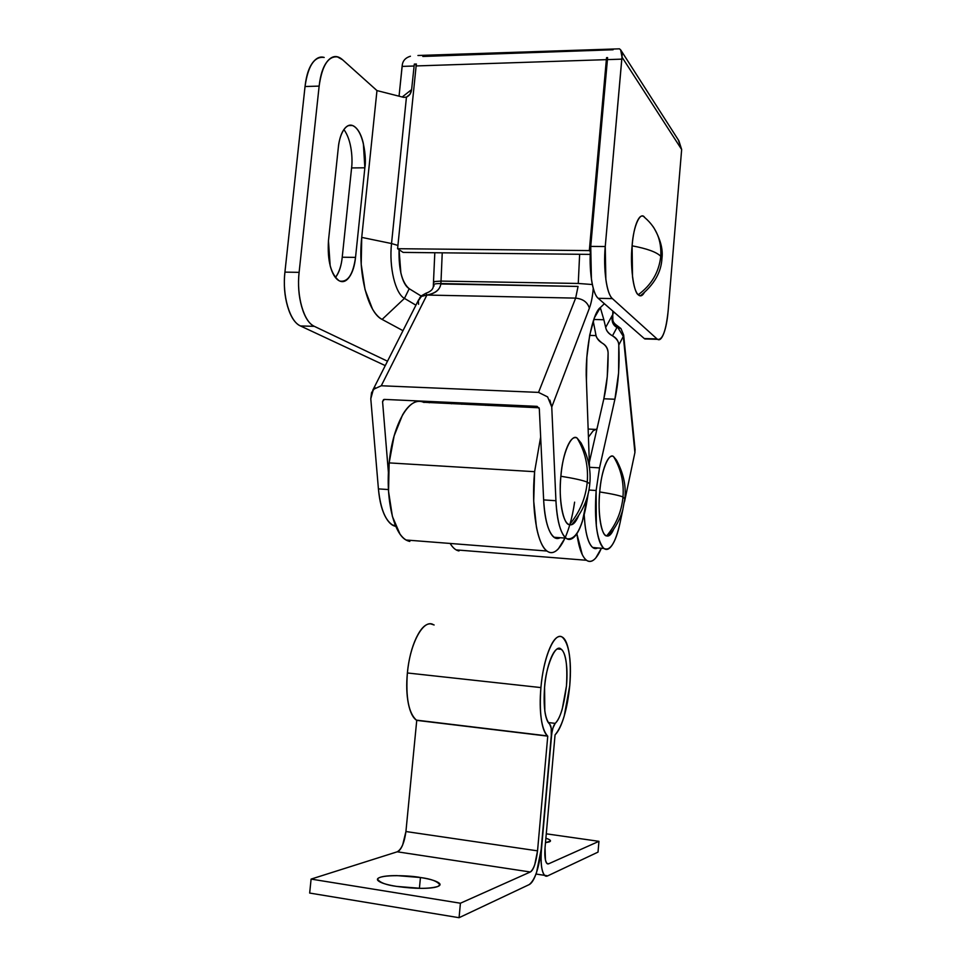 <?xml version="1.0" encoding="UTF-8"?>
<svg xmlns="http://www.w3.org/2000/svg" width="966" height="966" viewBox="0 0 966 966"><rect width="100%" height="100%" fill="white"/><g stroke="black" fill="none" stroke-linecap="round" stroke-linejoin="round"><path stroke-width="1.45" d="M647.437 339.018L644.298 338.559L598.208 298.313L612.396 298.603L598.208 298.313L644.298 338.559L657.025 338.933L612.396 298.603C606.684 294.087 603.122 269.043 605.247 246.523L590.733 246.402L607.385 59.614L621.778 59.143L605.247 246.523L605.851 279.416C607.276 289.583 609.461 295.97 612.396 298.603L657.025 338.933C659.319 340.962 661.553 339.187 663.714 333.596C665.864 328.029 667.349 320.326 668.182 310.484L681.658 149.513L621.995 57.139L605.247 246.523L590.733 246.402L607.602 57.622L606.576 57.646L607.457 58.95L606.576 57.646L607.602 57.622L607.385 59.614L621.778 59.143L621.995 57.139L681.658 149.513L678.869 140.77L620.667 49.87L621.995 57.139C622.454 53.215 621.597 50.449 619.46 48.831L620.667 49.87M589.32 250.592L397.594 248.709L416.129 65.942L606.358 59.651L589.32 250.592L590.359 251.583L589.32 250.592L397.594 248.709L403.124 252.404L397.594 248.709L416.129 65.942L606.358 59.651L589.32 250.592M614.787 312.791L613.072 312.755L614.787 312.791M416.382 64.022L414.317 64.094L416.225 65.133L414.317 64.094L411.613 89.597L402.206 96.986L411.613 89.597L410.031 94.245L406.445 97.131L403.619 97.349L376.969 90.587L361.731 237.394L361.212 264.382L365.027 289.607L372.429 308.915C375.4 314.047 378.636 317.548 382.113 319.42L402.979 330.674L382.113 319.42L404.452 298.385L382.113 319.42C368.01 312.912 357.661 273.306 361.731 237.394L391.532 243.541L361.731 237.394L376.969 90.587L342.628 59.807L376.969 90.587L403.619 97.349L406.445 97.131L391.532 243.541L406.445 97.131C409.427 95.731 411.154 93.219 411.613 89.597L414.317 64.094L416.382 64.022L416.129 65.942M323.586 57.392C314.131 56.499 307.949 66.207 305.039 86.517L284.922 272.122L299.11 272.352C296.321 296.055 303.879 322.016 314.324 326.339L300.438 325.94C294.968 323.405 290.681 316.884 287.578 306.379C284.499 295.789 283.606 284.378 284.922 272.122C282.108 295.753 289.824 321.63 300.438 325.94L385.253 365.607L300.438 325.94L314.324 326.339L387.487 361.199L314.324 326.339C308.939 323.791 304.737 317.259 301.694 306.717C298.675 296.091 297.818 284.644 299.11 272.352L284.922 272.122L305.039 86.517L319.142 86.107L299.11 272.352L319.142 86.107C320.446 74.141 323.429 65.603 328.066 60.496C332.702 55.473 337.557 55.243 342.628 59.807L337.412 56.897C328.114 55.992 322.028 65.736 319.142 86.107L305.039 86.517C306.355 74.587 309.374 66.074 314.083 60.979C317.343 57.489 320.712 56.318 324.202 57.453M336.035 276.711L336.035 276.699C339.283 272.146 341.348 265.662 342.23 257.222L351.6 167.927L364.858 167.806L363.349 143.391C361.465 135.445 358.712 129.999 355.09 127.029C351.455 124.071 347.977 124.566 344.681 128.526C341.372 132.547 339.247 138.923 338.317 147.641L328.452 240.812L330.179 265.819C332.268 273.595 335.202 278.534 338.969 280.659C342.725 282.724 346.214 281.48 349.426 276.916C352.614 272.352 354.655 265.843 355.536 257.391L364.858 167.806L355.536 257.391L342.23 257.222L351.6 167.927C352.723 159.813 351.938 140.239 343.884 129.577M399.067 249.699L400.866 272.967C402.822 281.251 405.611 286.504 409.222 288.713L421.2 296.079L409.222 288.713L404.452 298.385C395.335 293.628 388.9 267.256 391.532 243.541C388.9 267.256 395.335 293.628 404.452 298.385L415.911 305.184L404.452 298.385L409.222 288.713C401.989 282.615 398.608 269.611 399.079 249.699M399.055 96.189L402.351 64.48L402.098 66.4L414.016 66.014L402.098 66.4L399.055 96.189M422.818 56.463L613.108 49.761M598.208 298.313C595.177 295.693 592.919 289.305 591.421 279.174L590.733 246.402C588.596 268.85 592.315 293.809 598.208 298.313M678.253 139.804L681.658 149.513L668.182 310.484C666.081 330.674 662.543 340.298 657.568 339.344M590.214 254.396L403.124 252.404L590.214 254.396M606.358 59.651L606.576 57.646L606.358 59.651M619.46 48.831L417.94 55.497M397.92 245.449L391.532 243.541L397.92 245.449M335.456 277.471C339.126 272.364 341.396 265.614 342.23 257.222L355.536 257.391C353.073 274.501 347.845 282.398 339.851 281.082L338.969 280.659C330.819 274.066 327.305 260.784 328.452 240.812L338.317 147.641C338.945 138.85 343.618 123.225 352.336 125.495C363.699 129.686 366.73 158.726 364.858 167.806L351.6 167.927M657.025 338.933L644.298 338.559M644.865 338.969L647.244 339.018M410.429 56.233C405.756 57.646 403.064 60.399 402.351 64.493M644.056 293.024C642.161 296.103 640.217 296.683 638.2 294.751C635.628 292.251 633.732 286.226 632.513 276.674L632.102 245.823C647.208 248.648 656.759 252.15 660.768 256.316C661.674 240.57 656.457 227.759 645.143 217.905L644.793 217.616C640.458 210.552 633.406 225.73 632.102 245.823C633.056 234.907 634.783 226.696 637.294 221.202C639.794 215.792 642.305 214.609 644.805 217.628L645.143 217.905C656.457 227.759 661.674 240.57 660.768 256.316L661.782 260.108L660.768 256.316C656.759 252.15 647.208 248.648 632.102 245.823C629.989 265.107 633.455 291.998 638.2 294.751C651.446 285.067 658.981 272.255 660.768 256.316C658.981 272.255 651.446 285.067 638.2 294.751L640.398 295.789L643.972 293.084M608.471 535.864C615.245 528.16 620.003 519.527 622.756 509.963L624.917 498.202C626.197 485.62 623.372 472.917 616.465 460.118L613.519 456.544C620.933 468.788 624.096 482.263 622.998 496.971C624.096 482.263 620.933 468.788 613.519 456.544C608.737 452.257 601.057 471.444 599.717 491.948C611.49 493.783 619.254 495.461 622.998 496.971L624.857 498.842L622.998 496.971C621.585 511.678 616.127 524.659 606.648 535.925L608.471 535.864L613.639 529.308M622.998 496.971C619.254 495.461 611.49 493.783 599.717 491.948C597.507 512.077 601.432 536.202 606.648 535.925C616.127 524.659 621.585 511.678 622.998 496.971M616.815 460.722L613.519 456.544C610.754 455.119 608.012 457.836 605.296 464.67C602.567 471.601 600.707 480.682 599.717 491.948C598.739 503.214 598.944 513.175 600.321 521.821C601.709 530.382 603.81 535.092 606.648 535.925C609.075 536.625 611.43 534.403 613.676 529.259M601.359 548.265C596.698 559.072 591.904 563.19 586.99 560.594C582.353 557.503 578.972 548.555 576.847 533.763L582.269 554.593C584.213 558.541 586.362 560.787 588.717 561.318C591.083 561.838 593.45 560.691 595.841 557.877L601.359 548.265M458.971 550.958C455.976 550.391 453.211 548.157 450.675 544.281L450.168 543.447M588.487 437.079L593.148 430.824L596.988 428.819M545.488 842.678L549.328 841.881C551.345 841.072 550.729 840.046 547.505 838.814L545.887 838.259C549.026 839.2 550.523 840.154 550.379 841.108L545.488 842.69M419.401 888.358L420.452 877.526C431.053 878.867 437.538 881.33 439.88 884.928L437.827 886.486C434.676 887.742 429.061 888.37 420.995 888.37L396.628 886.402C415.308 888.974 429.049 888.998 437.827 886.486C440.943 885.218 440.774 883.709 437.332 881.97C433.891 880.231 428.264 878.746 420.452 877.526L419.401 888.358M549.702 724.162L549.594 724.077C544.933 718.644 543.266 706.412 544.57 687.357C545.44 668.436 555.257 642.293 561.282 649.321C565.919 653.088 567.646 665.308 566.462 685.969C563.89 706.327 560.147 718.801 555.221 723.365L548.302 722.556L555.221 723.365C557.817 720.817 560.159 716.072 562.236 709.116L566.462 685.969C567.368 675.693 567.127 666.902 565.726 659.609C564.337 652.304 562.152 648.584 559.169 648.488C556.175 648.415 553.24 652.147 550.366 659.681C547.481 667.289 545.548 676.514 544.57 687.357L544.824 711.121C545.802 717.967 547.42 722.314 549.702 724.162L551.212 728.219L551.284 735.549L541.165 849.368C539.004 868.253 535.007 880.002 529.163 884.615L459.067 917.7L460.42 903.222L530.298 871.996L397.255 851.795C401.554 849.271 404.452 842.521 405.925 831.533L537.543 850.853L547.758 736.14L416.744 720.37L547.758 736.14C544.739 733.786 542.578 728.098 541.274 719.066C539.97 709.962 539.861 699.469 540.912 687.587C543.46 656.952 554.448 631.74 562.115 637.029C568.998 643.127 571.546 659.367 569.735 685.751C567.259 709.708 562.357 726.094 555.052 734.909L545.041 847.786L545.44 860.078C546.164 863.193 547.251 864.425 548.688 863.785L598.944 841.326L598.026 852.109L547.613 875.896L544.534 875.244C541.503 871.296 540.477 862.638 541.467 849.247L551.574 735.5C552.226 729.499 553.433 725.454 555.221 723.365L552.975 727.941L551.296 735.464L541.177 849.199M432.985 624.434C423.313 619.097 410.031 643.296 407.386 672.976L540.912 687.587L407.386 672.976C405.623 697.367 408.618 713.089 416.382 720.129L547.493 735.923C541.346 728.871 539.161 712.763 540.912 687.587C542.228 673.205 544.8 660.998 548.616 650.987C552.431 641.098 556.307 636.256 560.244 636.473C564.144 636.727 566.994 641.665 568.805 651.277C570.604 660.853 570.918 672.348 569.735 685.751L564.216 716.06C561.512 725.188 558.457 731.479 555.052 734.909L545.041 847.786C544.413 855.598 545.053 860.827 546.961 863.447L548.688 863.785L598.944 841.326L546.273 833.815L598.944 841.326L598.026 852.109L547.613 875.896C545.21 877.043 543.387 875.027 542.168 869.859C540.948 864.63 540.719 857.76 541.467 849.247M547.058 863.532L548.688 863.785L547.058 863.532M416.744 720.37L405.925 831.533L537.543 850.853C536.19 862.203 533.787 869.255 530.298 871.996L397.255 851.795L311.1 879.096L460.42 903.222L311.1 879.096L309.663 893.055L459.067 917.7L309.663 893.055L311.1 879.096L397.255 851.795C399.187 851.167 400.999 848.885 402.677 844.924L405.925 831.533L416.744 720.37C412.941 717.992 410.139 712.377 408.352 703.562C406.589 694.675 406.263 684.483 407.386 672.976C408.775 659.029 411.77 647.256 416.37 637.632C420.971 628.129 425.728 623.529 430.643 623.855L434.132 624.978M377.561 879.108C379.759 882.574 386.11 885.013 396.628 886.402C388.525 885.097 382.874 883.564 379.686 881.777C376.535 880.002 376.68 878.529 380.109 877.333C383.538 876.15 389.177 875.57 397.002 875.619L420.452 877.526C411.733 875.57 379.783 874.049 377.561 879.108L377.489 879.857M549.739 724.198C551.2 725.864 551.707 729.644 551.284 735.549L541.165 849.368L536.565 872.395C534.234 879.277 531.771 883.347 529.163 884.615L459.067 917.7L460.42 903.222L530.298 871.996C531.855 871.284 533.341 868.869 534.741 864.739L537.543 850.853L547.758 736.14M569.409 524.683L571.86 524.562C574.082 523.729 576.279 520.891 578.441 516.025C575.591 522.703 572.584 525.589 569.409 524.683C579.733 512.366 585.674 498.178 587.256 482.131C585.674 498.178 579.733 512.366 569.409 524.683C563.202 524.84 558.348 498.263 560.872 476.25C574.009 478.351 582.8 480.319 587.256 482.131C588.499 466.059 585.118 451.376 577.113 438.069C571.401 433.13 562.357 453.791 560.872 476.25C559.773 488.579 560.075 499.507 561.777 509.034C563.492 518.464 566.028 523.681 569.409 524.683M589.707 484.546L589.791 483.749L587.256 482.131L589.791 483.749L589.707 484.546M571.86 524.562C582.643 511.763 588.62 498.154 589.791 483.749C591.156 470.092 588.234 456.471 581.013 442.887L577.113 438.069C585.118 451.376 588.499 466.059 587.256 482.131C582.8 480.319 574.009 478.351 560.872 476.25C561.995 463.934 564.156 454.044 567.368 446.582C570.568 439.204 573.816 436.378 577.113 438.069L581.411 443.575M574.613 502.151C569.843 535.031 557.829 558.312 547.601 551.453C537.337 545.959 530.974 509.13 534.609 471.686L389.153 462.895C385.241 499.072 393.887 534.862 406.891 540.429M424.002 402.472C410.248 394.611 392.836 423.072 389.153 462.895L534.609 471.686L540.658 436.958M409.825 541.431C406.263 540.755 402.979 538.267 399.936 533.981L392.401 516.448L388.549 491.38L389.153 462.895L394.128 435.883L402.556 414.897C405.841 409.27 409.294 405.37 412.953 403.208C416.588 401.083 420.138 400.769 423.567 402.267L539.052 407.785M565.025 538.086L558.372 548.833C555.535 551.852 552.721 553.059 549.908 552.443C547.094 551.803 544.51 549.304 542.168 544.933C539.813 540.537 537.893 534.548 536.42 526.965L533.715 501.125L534.609 471.686M616.948 327.474L620.788 328.428L616.948 327.474L617.721 326.061L612.468 335.83C616.405 337.822 618.506 340.889 618.795 345.019C619.701 365.474 618.397 383.562 614.895 399.248L603.847 398.777C606.841 385.881 608.254 370.582 608.109 352.892C607.976 348.485 605.996 345.212 602.156 343.063C598.377 340.841 596.239 337.822 595.744 334.031L593.233 321.147L595.744 334.031C595.551 336.554 597.688 339.561 602.156 343.063C605.863 345.333 607.843 348.617 608.109 352.892L607.252 376.776L603.847 398.777L589.405 462.014L603.847 398.777L614.895 399.248L599.524 467.87L589.55 467.29L599.524 467.87L596.131 490.499L599.524 467.87L614.895 399.248L618.59 372.985L618.795 345.019L623.324 336.385L618.795 345.019C618.82 341.686 616.706 338.631 612.468 335.83C608.52 333.475 606.262 330.674 605.67 327.414C606.31 330.927 608.58 333.729 612.468 335.83L617.721 326.061L616.96 327.486L612.42 321.968L612.359 315.242L605.67 327.414L603.859 319.746L605.67 327.414L612.359 315.242C611.309 321.135 612.842 325.216 616.948 327.474M588.91 490.04L596.131 490.499L596.312 525.806C597.556 536.408 599.644 543.52 602.591 547.13C605.525 550.668 608.616 550.125 611.876 545.5C615.113 540.875 617.829 533.341 620.039 522.896L622.841 509.637L620.039 522.896C615.402 543.242 609.957 551.707 603.726 548.29C596.746 540.091 594.211 520.819 596.131 490.499L589.151 490.052M593.8 319.48L603.859 319.746L600.321 307.599L603.859 319.746L593.8 319.48M624.483 501.873L634.916 452.535L623.324 336.385L618.252 328.271L623.324 336.385L634.916 452.535L624.483 501.873M589.634 335.407L596.058 335.6L589.634 335.407M487.902 404.114L488.12 405.454L487.902 404.114M635 448.767L634.928 452.523M584.201 515.216L585.022 524.997C586.314 535.575 588.463 542.675 591.482 546.273C593.462 548.628 595.515 549.195 597.64 547.976M584.213 515.156C585.227 532.508 588.053 543.266 592.653 547.444L597.519 547.964M451.834 402.472L451.46 403.776L451.834 402.472M461.82 404.247L462.195 402.943L461.82 404.247M485.536 404.005L485.741 405.346L485.536 404.005M612.83 311.088L612.71 315.846L612.83 311.088M623.638 335.419L623.324 336.385M588.161 493.602C583.609 525.444 576.521 540.477 566.873 538.702C560.835 534.609 557.189 521.954 555.933 500.726L551.755 407.024L547.625 396.905L538.545 392.401L575.639 298.12L426.9 295.053C435.171 293.652 439.808 289.957 440.822 283.98L578.054 286.443L575.639 298.12L426.9 295.053L421.418 296.405L421.611 295.705L421.418 296.405L426.9 295.053L426.042 293.338M543.641 499.905C544.957 521.072 548.7 533.715 554.895 537.796L559.93 537.869C555.909 539.849 552.347 537.35 549.256 530.37C546.152 523.294 544.281 513.139 543.641 499.905L555.933 500.726L543.641 499.905L539.318 408.787L543.641 499.905M426.03 293.229L426.9 295.053L381.268 385.76L538.545 392.401L381.268 385.76L426.9 295.053C435.34 293.374 439.989 289.691 440.822 283.98L441.027 281.094L578.26 283.461L441.027 281.094L442.235 252.814L441.027 281.094L433.565 281.613L441.027 281.094L440.87 283.557C436.089 283.521 433.577 284.004 433.348 284.994C433.577 284.004 436.089 283.521 440.87 283.557L578.054 286.443L575.639 298.12C582.957 298.868 587.533 302.225 589.381 308.178L551.755 407.024L555.933 500.726C556.549 513.997 558.36 524.176 561.367 531.264C564.373 538.255 567.851 540.755 571.787 538.762C575.712 536.758 579.238 530.95 582.377 521.362L588.173 493.541M578.26 283.461L579.636 254.287L578.26 283.461L592.339 284.523L578.26 283.461M395.77 526.349C392.365 525.806 389.213 523.149 386.328 518.392C382.162 511.497 379.529 501.656 378.418 488.893L370.787 398.789L378.418 488.893L388.453 489.557L378.418 488.893C380.556 509.324 385.688 521.592 393.814 525.697M537.12 406.36L384.323 399.405L537.12 406.36L539.318 408.787L537.12 406.36M381.268 385.76L373.371 389.383L370.787 398.789L371.56 392.607L375.086 387.668M388.429 472.809L382.572 401.578L384.323 399.405L382.572 401.578L383.55 399.598L382.572 401.578L388.429 472.809M429.158 401.445L429.254 402.762L429.158 401.445M604.378 303.71L600.405 307.514L604.378 303.71M586.422 380.616C584.708 352.361 592.484 312.561 600.405 307.514L594.476 317.657L589.695 335.105L586.857 357.263L586.422 380.616L589.562 468.776L586.422 380.616M593.245 288.375C592.593 296.405 591.301 303.01 589.381 308.178C591.301 303.01 592.593 296.405 593.245 288.375M549.895 400.105L551.755 407.024L589.381 308.178C587.533 302.225 582.957 298.868 575.639 298.12L538.545 392.401L547.637 396.929M418.58 304.278L418.363 300.812L421.418 296.405L418.64 299.75M434.422 282.012L433.565 281.613M434.169 285.9L433.348 284.994M352.336 125.495L348.34 125.568M657.508 339.32L644.817 338.945M653.294 226.841C660.333 238.638 663.207 249.192 661.939 258.502C661.239 272.291 654.054 284.728 640.398 295.789M456.181 549.895L586.507 560.28M588.197 429.049L595.189 429.399M561.282 649.321L557.418 648.935M544.522 875.341L535.985 874.037M406.106 540.006L546.961 551.031M620.752 328.404L617.709 326.073C611.188 321.581 613.265 319.565 612.71 315.81L613.217 311.426M592.883 547.613L603.907 548.459M623.662 335.069L635.121 450.047M623.65 335.021L621.029 328.718M421.587 295.705L426.042 293.205M554.061 537.265L565.907 538.147M395.348 525.359L392.715 525.154M418.592 299.907L372.816 390.143M421.321 295.946L419.594 298.035M434.809 252.742L433.36 284.861M433.348 285.03C433.698 288.641 431.295 291.358 426.139 293.169"/></g></svg>

